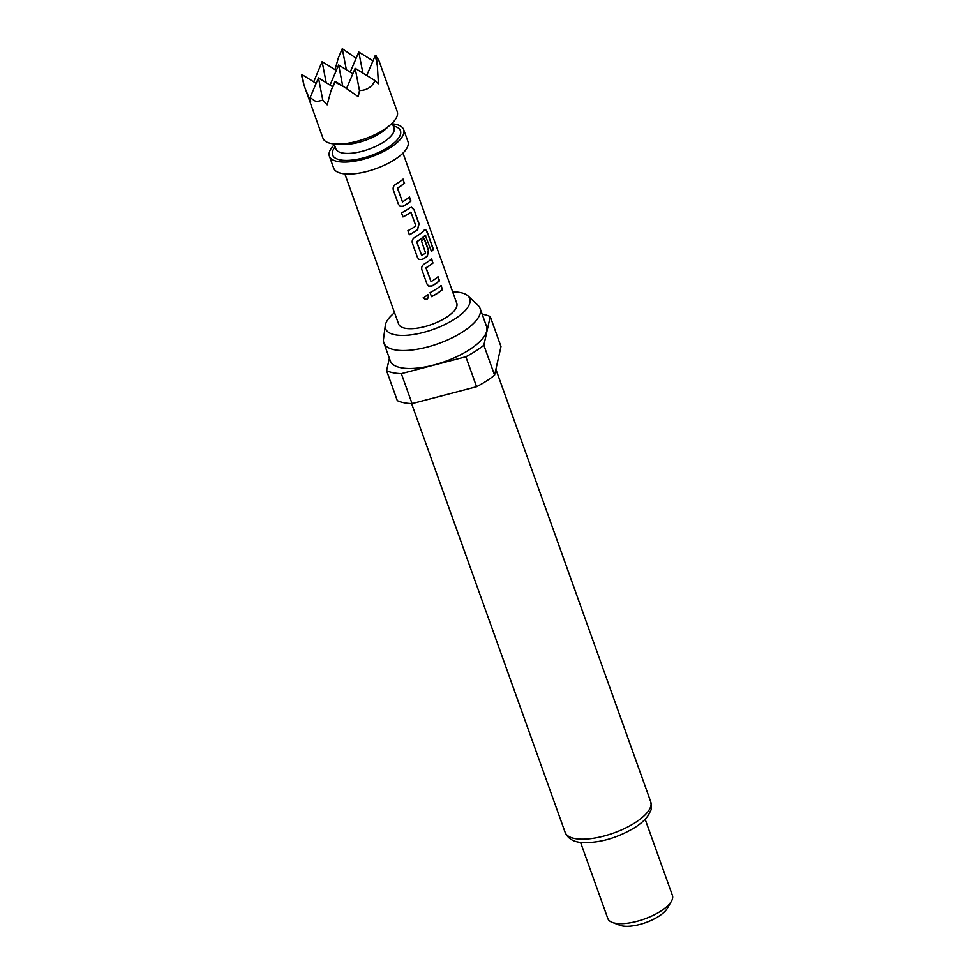 <?xml version="1.0" encoding="UTF-8"?>
<svg xmlns="http://www.w3.org/2000/svg" width="974" height="974" viewBox="0 0 974 974"><rect width="100%" height="100%" fill="white"/><g stroke="black" fill="none" stroke-linecap="round" stroke-linejoin="round"><path stroke-width="1.46" d="M423.191 297.776C426.162 300.357 427.903 299.639 428.45 295.597L427.708 294.525M423.252 297.886C426.235 300.479 428 299.736 428.572 295.682L427.854 294.635L423.361 298.154M400.071 206.318L403.273 206.196A30.535 11.396 -19.7 0 0 405.732 204.71A30.535 11.396 -19.7 0 0 410.687 201.058L409.275 197.138M402.481 201.886L397.368 188.055A30.535 11.396 -19.7 0 0 399.328 186.85A30.535 11.396 -19.7 0 0 404.283 183.197L403.09 179.106A30.876 11.518 -19.7 0 1 398.074 182.795A30.876 11.518 -19.7 0 1 395.59 184.305C393.496 185.73 392.753 187.641 393.338 190.064L398.463 204.37L400.144 206.354L403.455 206.257A30.876 11.518 -19.7 0 0 405.927 204.747A30.876 11.518 -19.7 0 0 410.943 201.058L409.482 196.967A30.876 11.518 -19.7 0 1 404.466 200.656A30.876 11.518 -19.7 0 1 402.481 201.886L397.55 188.116A30.876 11.518 -19.7 0 0 399.535 186.886A30.876 11.518 -19.7 0 0 404.551 183.197M409.299 234.649A30.535 11.396 -19.7 0 0 415.241 231.301A30.535 11.396 -19.7 0 0 417.542 229.73L419.1 223.825L413.974 209.507L411.515 207.255L409.908 207.803A30.876 11.518 -19.7 0 1 407.595 209.386A30.876 11.518 -19.7 0 1 401.495 212.831L402.956 216.922A30.876 11.518 -19.7 0 0 409.056 213.476A30.876 11.518 -19.7 0 0 410.955 212.198L415.886 225.968A30.876 11.518 -19.7 0 1 413.987 227.246A30.876 11.518 -19.7 0 1 407.887 230.692L409.348 234.783A30.876 11.518 -19.7 0 0 415.448 231.337A30.876 11.518 -19.7 0 0 417.773 229.754M402.907 216.788A30.535 11.396 -19.7 0 0 408.849 213.44A30.535 11.396 -19.7 0 0 410.724 212.174L411.259 212.32M419.112 259.486L422.314 259.376A30.535 11.396 -19.7 0 0 424.761 257.879A30.535 11.396 -19.7 0 0 427.062 256.32L428.353 250.403L424.214 238.849M421.681 255.505L416.555 241.674A30.535 11.396 -19.7 0 0 418.528 240.468A30.535 11.396 -19.7 0 0 425.175 235.233L431.494 251.523A30.876 11.518 -19.7 0 0 433.406 249.283L427.257 232.104C426.393 229.888 425.346 229.316 424.128 230.375A30.876 11.518 -19.7 0 1 417.116 235.976A30.876 11.518 -19.7 0 1 414.632 237.473C412.538 238.898 411.783 240.822 412.379 243.232L417.505 257.55L419.185 259.522L422.485 259.425A30.876 11.518 -19.7 0 0 424.968 257.927A30.876 11.518 -19.7 0 0 427.294 256.345L428.609 250.403L424.421 238.679A30.876 11.518 -19.7 0 1 421.511 240.955L425.565 252.997A30.876 11.518 -19.7 0 1 423.666 254.275A30.876 11.518 -19.7 0 1 421.681 255.505L416.75 241.735A30.876 11.518 -19.7 0 0 418.735 240.505A30.876 11.518 -19.7 0 0 425.455 235.221L425.699 235.343M428.633 286.076L431.823 285.954A30.535 11.396 -19.7 0 0 434.282 284.469A30.535 11.396 -19.7 0 0 439.237 280.804L437.837 276.896M431.032 281.644L425.918 267.813A30.535 11.396 -19.7 0 0 427.89 266.608A30.535 11.396 -19.7 0 0 432.846 262.943L431.64 258.865A30.876 11.518 -19.7 0 1 426.624 262.554A30.876 11.518 -19.7 0 1 424.153 264.064C422.059 265.488 421.304 267.4 421.9 269.822L427.026 284.128L428.706 286.113L432.006 286.015A30.876 11.518 -19.7 0 0 434.489 284.505A30.876 11.518 -19.7 0 0 439.505 280.804L438.032 276.713A30.876 11.518 -19.7 0 1 433.028 280.415A30.876 11.518 -19.7 0 1 431.032 281.644L426.101 267.874A30.876 11.518 -19.7 0 0 428.097 266.645A30.876 11.518 -19.7 0 0 433.101 262.943M431.47 296.546A30.535 11.396 -19.7 0 0 437.411 293.186A30.535 11.396 -19.7 0 0 442.366 289.534L441.161 285.443A30.876 11.518 -19.7 0 1 436.145 289.144A30.876 11.518 -19.7 0 1 430.045 292.59L431.506 296.68A30.876 11.518 -19.7 0 0 437.618 293.235A30.876 11.518 -19.7 0 0 442.622 289.534M376.171 55.895L377.364 65.891L375.319 55.36L378.691 59.962L397.234 111.596A39.447 14.72 160.3 0 1 375.014 134.595A39.447 14.72 160.3 0 1 331.111 143.495A39.447 14.72 160.3 0 1 322.954 138.198L303.998 85.103L301.587 75.424L301.952 74.572L316.148 83.362M377.364 65.891L378.423 83.752L375.002 80.586C372.019 87.039 366.857 90.363 359.479 90.558L358.262 96.694L344.394 87.063L335.19 82.193L331.026 90.558L327.167 104.839L322.796 100.164L316.16 101.734L310.073 97.595L310.633 101.503L305.118 88.39M334.374 144.663A39.447 14.72 -19.7 0 0 329.395 156.181L333.68 168.161A39.447 14.72 -19.7 0 0 341.837 173.457A39.447 14.72 -19.7 0 0 385.753 164.557A39.447 14.72 -19.7 0 0 407.96 141.571L403.674 129.579A39.447 14.72 -19.7 0 0 395.505 124.282A39.447 14.72 -19.7 0 0 392.51 123.844M329.395 156.181A39.447 14.72 -19.7 0 0 337.552 161.477A39.447 14.72 -19.7 0 0 381.455 152.565A39.447 14.72 -19.7 0 0 403.674 129.579M344.845 173.896L398.622 324.074A30.876 11.518 -19.7 0 0 416.921 328.214A30.876 11.518 -19.7 0 0 446.275 317.427A30.876 11.518 -19.7 0 0 456.745 303.267L402.98 153.076M425.078 229.827L424.128 230.375M394.543 312.715A44.719 16.68 -19.7 0 0 385.278 325.535A44.719 16.68 -19.7 0 0 408.447 335.153A44.719 16.68 -19.7 0 0 454.614 319.107A44.719 16.68 -19.7 0 0 467.983 295.926A44.719 16.68 -19.7 0 0 452.679 291.908M385.278 325.535L383.5 339.22A51.111 19.066 -19.7 0 0 383.853 342.885A51.111 19.066 -19.7 0 0 414.169 349.727A51.111 19.066 -19.7 0 0 462.747 331.866A51.111 19.066 -19.7 0 0 480.097 308.429A51.111 19.066 -19.7 0 0 478.039 305.361L467.983 295.926M383.853 342.885L390.294 360.867A51.111 19.066 -19.7 0 0 420.598 367.709A51.111 19.066 -19.7 0 0 469.188 349.849A51.111 19.066 -19.7 0 0 486.537 326.412L480.097 308.429M580.553 842.376L607.813 918.519A34.309 12.796 -19.7 0 0 612.281 922.39A34.309 12.796 -19.7 0 0 660.774 911.128A34.309 12.796 -19.7 0 0 671.415 901.218A34.309 12.796 -19.7 0 0 672.413 895.398L645.141 819.244M612.281 922.39L619.988 925.3A27.442 10.239 -19.7 0 0 658.777 916.291A27.442 10.239 -19.7 0 0 667.3 908.365L671.415 901.218M476.59 386.727L465.852 356.764L401.337 373.651A61.752 23.035 -19.7 0 1 386.581 370.68L397.307 400.643A61.752 23.035 -19.7 0 0 412.063 403.626L476.59 386.727A61.752 23.035 -19.7 0 0 486.318 381.102A61.752 23.035 -19.7 0 0 494.585 375.173L500.977 346.561L490.239 316.587A61.752 23.035 -19.7 0 0 482.179 314.237M465.852 356.764A61.752 23.035 -19.7 0 0 475.592 351.139A61.752 23.035 -19.7 0 0 483.859 345.21L494.585 375.173M401.337 373.651L412.063 403.626M490.239 316.587L483.859 345.21M386.581 370.68L389.357 358.249M362.888 73.087L358.797 52.036L350.214 72.137M342.726 86.029L338.635 64.966L352.832 73.756M358.797 52.036L372.993 60.826M322.796 100.164L318.474 77.908L332.67 86.698M338.635 64.966L330.052 85.079M318.474 77.908L310.073 97.595M375.319 55.36L366.735 75.473M359.479 90.558L355.157 68.302L375.002 80.586M335.19 82.193L335.007 81.244L344.394 87.063M355.157 68.302L346.549 88.5M335.007 81.244L331.026 90.558M313.701 81.853L322.114 61.642L336.31 70.432M335.044 69.641L338.295 58.014L342.264 48.7L356.143 58.245M346.367 69.751L342.264 48.7M326.205 82.693L322.114 61.642M303.998 85.103L301.952 74.572M442.366 289.534L440.954 285.613M432.846 262.943L431.445 259.035M431.433 251.329A30.535 11.396 -19.7 0 0 433.101 249.332L433.406 249.283M433.101 249.332L427.257 232.104M426.953 232.153C426.088 229.937 425.054 229.353 423.848 230.4M417.542 229.73L418.832 223.825L413.974 209.507M413.707 209.507L411.393 207.255M404.283 183.197L402.883 179.277M339.707 144.079A30.876 11.518 -19.7 0 0 380.298 133.146A30.876 11.518 -19.7 0 0 388.017 126.778M334.119 143.933L335.86 148.803A30.876 11.518 -19.7 0 0 354.159 152.918A30.876 11.518 -19.7 0 0 383.512 142.131A30.876 11.518 -19.7 0 0 393.983 127.971L392.254 123.114M335.129 146.77A36.014 13.441 -19.7 0 0 345.928 160.406A36.014 13.441 -19.7 0 0 388.224 147.257A36.014 13.441 -19.7 0 0 393.265 125.95M650.717 801.748C651.545 806.813 651.533 809.723 650.705 810.465L648.55 814.921C645.823 819.195 641.257 823.395 634.865 827.535C617.297 837.993 599.911 843.021 582.732 842.595C573.808 842.193 567.952 838.784 565.139 832.393A45.449 16.96 -19.7 0 0 592.082 838.468A45.449 16.96 -19.7 0 0 635.291 822.592A45.449 16.96 -19.7 0 0 650.717 801.748L495.888 369.329M565.139 832.393L411.6 403.601"/></g></svg>
